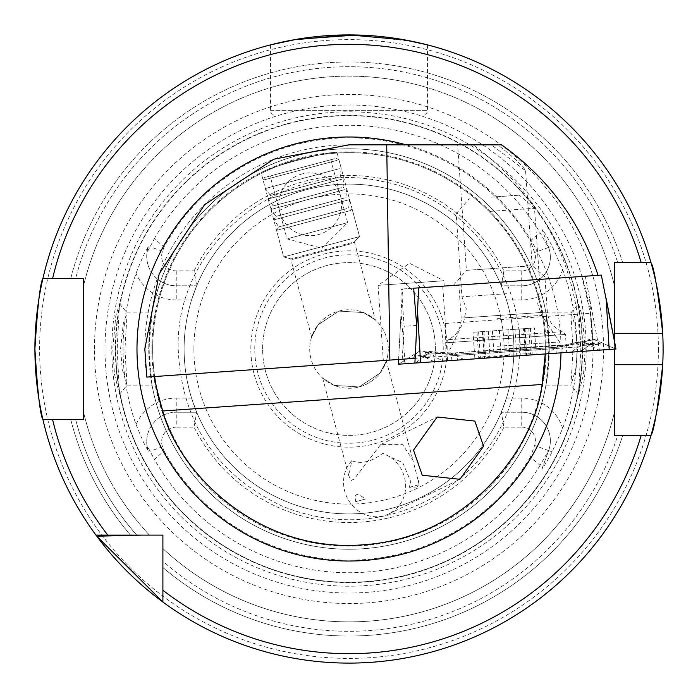 <?xml version="1.0" encoding="UTF-8"?>
<svg xmlns="http://www.w3.org/2000/svg" width="698" height="698" viewBox="0 0 698 698"><rect width="100%" height="100%" fill="white"/><g stroke="black" fill="none" stroke-linecap="round" stroke-linejoin="round"><path stroke-width="0.52" stroke-dasharray="3.49 2.62" d="M583.519 374.145L585.229 349.009L582.237 316.081L578.494 303.7L580.832 349.009L578.511 394.318L583.519 374.145M577.438 349.009L575.78 369.024L570.973 385.13L573.041 349.009L570.842 312.957L575.047 325.259L577.438 349.009M114.489 374.215L119.489 394.309L117.168 349.009L119.506 303.7L115.763 316.072L112.771 349.009L114.489 374.215M124.959 349.009L127.027 385.13L122.229 369.085L120.571 349.009L123.354 323.139L127.106 312.887L124.959 349.009M391.665 511.948L393.655 511.32L391.665 511.948L392.747 512.262L393.655 511.32M351.766 460.776A32.98 30.581 64 0 0 343.591 484.211A32.98 30.581 64 0 0 389.048 513.859A32.98 30.581 64 0 0 405.59 484.211A32.98 30.581 64 0 0 382.722 453.377C371.511 461.849 361.189 464.31 351.766 460.776L348.834 475.827L351.059 480.573L354.191 479.046L380.672 444.556L402.624 444.626L412.989 460.375L419.175 484.665L417.142 486.995L409.229 487.326L410.747 481.699L402.798 462.722L382.722 453.377M355.771 501.653L365.29 499.105C357.044 492.282 353.869 493.128 355.771 501.653L365.29 499.105M386.369 361.049L379.904 373.221L359.2 386.919L334.351 385.436L322.659 378.115L334.333 385.427L359.165 386.928A39.263 39.263 0 0 0 388.263 349.009A39.263 39.263 0 0 1 349 388.271A39.263 39.263 0 0 1 309.738 349.009A39.263 39.263 0 0 1 349 309.746A39.263 39.263 0 0 1 388.263 349.009A39.263 39.263 0 0 0 338.835 311.081A39.263 39.263 0 0 0 349 388.271A39.263 39.263 0 0 0 359.165 386.928L379.904 373.221L386.369 361.049L412.989 460.375M418.338 480.355L419.175 484.665M409.229 487.326L419.472 484.587L417.142 486.995M322.659 378.115L348.834 475.827M311.631 336.959L290.726 258.941L283.676 256.916L359.531 236.596L354.436 241.866L290.726 258.941L354.436 241.866L375.341 319.893L363.667 312.582L338.835 311.081L318.096 324.788L311.631 336.959L318.096 324.788L338.8 311.09L363.649 312.582L375.341 319.893M337.143 153.054L359.531 236.596L283.676 256.916L359.531 236.596L283.676 256.916L261.296 173.374C257.815 169.841 338.329 148.255 337.143 153.054C338.373 148.246 257.824 169.832 261.296 173.374M144.835 349.009A204.165 204.165 0 0 1 349 144.844L473.113 144.844C541.159 195.074 576.923 262.387 580.396 346.766L545.312 349.227A196.312 196.312 0 0 0 349 152.696A196.312 196.312 0 0 0 152.688 349.009A196.312 196.312 0 0 1 349 152.696A196.312 196.312 0 0 1 545.251 353.947L545.312 349.227L146.772 377.095A204.165 204.165 0 0 1 144.835 349.009M415.266 358.318L383.333 360.552L378.072 285.351L443.876 280.753L409.586 263.286L378.072 285.351L443.876 280.753L444.242 286.075L401.507 289.068L413.67 288.213L402.589 288.989L401.062 312.748L405.172 363.745L615.959 349.009M383.333 360.552L446.005 356.172L445.35 323.471L442.741 286.18L444.242 286.075M457.635 144.844L497.665 144.844C513.466 157.033 522.767 165.679 525.568 170.757L491.409 144.844L457.635 144.844L466.412 270.353L532.208 265.755L547.293 278.868L453.299 285.447L547.293 278.868M525.568 170.757L532.208 265.755L466.412 270.353L453.299 285.447M427.525 44.881L427.525 110.293A4.712 4.712 0 0 1 422.814 115.004L275.187 115.004L422.814 115.004M270.475 44.881L270.475 110.293A4.712 4.712 0 0 0 275.187 115.004M562.64 428.398A42.735 42.735 0 0 0 521.755 398.087L521.755 412.221A28.601 28.601 0 0 1 548.628 450.594L541.918 469.039C544.51 465.636 547.913 459.921 552.127 451.868L562.64 428.398A227.923 227.923 0 0 0 562.64 269.611L552.127 246.141L548.628 247.415L541.918 228.97C544.51 232.373 547.913 238.097 552.127 246.141M176.245 270.876L176.245 299.931L191.566 299.931L196.696 285.796L194.07 270.876L176.245 270.876A14.606 14.606 0 0 1 162.521 251.271L164.021 247.144A211.171 211.171 0 0 1 530.358 240.827L540.086 232.661L548.933 248.287L541.918 228.97M521.755 412.221L501.304 412.221L521.755 412.221A28.601 28.601 0 0 1 550.356 440.813A28.601 28.601 0 0 0 521.755 412.221L521.755 427.141L503.93 427.141L501.304 412.221A164.903 164.903 0 0 1 196.696 412.221L176.245 412.221A29.525 29.525 0 0 0 146.72 441.747A29.525 29.525 0 0 1 176.245 412.221A29.525 29.525 0 0 0 148.281 451.205L146.946 445.394L154.441 459.45L164.021 450.864L162.521 446.737A14.606 14.606 0 0 1 176.245 427.141L176.245 398.087A43.66 43.66 0 0 0 136.075 424.628A225.951 225.951 0 0 1 136.075 273.38C140.49 261.628 144.556 252.772 148.281 246.804A29.525 29.525 0 0 0 176.245 285.796L196.696 285.796L176.245 285.796A29.525 29.525 0 0 1 146.946 252.615L154.441 238.559L164.021 247.144M136.075 424.628L143.221 441.747L148.281 451.205M548.026 327.004L548.881 349.009L548.026 371.004L545.949 385.13L549.239 349.009L545.949 312.887L548.026 327.004A200.239 200.239 0 0 0 149.974 327.004L152.051 312.887L148.761 349.009A200.239 200.239 0 0 1 349 148.77A200.239 200.239 0 0 1 549.239 349.009A200.239 200.239 0 0 1 349 549.247A200.239 200.239 0 0 1 148.761 349.009L152.051 385.13L149.974 371.004L149.119 349.009L149.974 327.004M254.77 349.009A94.23 94.23 0 0 1 349 254.779A94.23 94.23 0 0 1 443.23 349.009A94.23 94.23 0 0 1 349 443.239A94.23 94.23 0 0 1 254.77 349.009M262.623 349.009A86.378 86.378 0 0 1 349 262.631A86.378 86.378 0 0 1 435.378 349.009A86.378 86.378 0 0 1 349 435.386A86.378 86.378 0 0 1 262.623 349.009A86.378 86.378 0 0 1 349 262.631A86.378 86.378 0 0 1 435.378 349.009A86.378 86.378 0 0 1 349 435.386A86.378 86.378 0 0 1 262.623 349.009M191.566 299.931A164.903 164.903 0 0 0 184.098 349.009A164.903 164.903 0 0 1 349 184.106A164.903 164.903 0 0 1 513.903 349.009A164.903 164.903 0 0 0 506.434 299.931L501.304 285.796A164.903 164.903 0 0 0 196.696 285.796M501.304 412.221L506.434 398.087A164.903 164.903 0 0 0 513.903 349.009A164.903 164.903 0 0 1 349 513.911A164.903 164.903 0 0 1 184.098 349.009A164.903 164.903 0 0 1 349 184.106A164.903 164.903 0 0 1 513.903 349.009A164.903 164.903 0 0 1 349 513.911A164.903 164.903 0 0 1 184.098 349.009A164.903 164.903 0 0 1 349 184.106A164.903 164.903 0 0 1 513.903 349.009A164.903 164.903 0 0 1 349 513.911A164.903 164.903 0 0 1 184.098 349.009A164.903 164.903 0 0 0 191.566 398.087L196.696 412.221L194.07 427.141L176.245 427.141M586.207 349.009A237.207 237.207 0 0 1 349 586.207A237.207 237.207 0 0 1 111.793 349.009A237.207 237.207 0 0 1 349 111.802A237.207 237.207 0 0 1 586.207 349.009M115.72 349.009A233.28 233.28 0 0 1 349 115.728A233.28 233.28 0 0 1 582.28 349.009A233.28 233.28 0 0 1 349 582.28A233.28 233.28 0 0 1 115.72 349.009A233.28 233.28 0 0 1 349 115.728A233.28 233.28 0 0 1 582.28 349.009A233.28 233.28 0 0 1 349 582.28A233.28 233.28 0 0 1 115.72 349.009A233.28 233.28 0 0 0 349 582.28A233.28 233.28 0 0 0 582.28 349.009A233.28 233.28 0 0 1 349 582.28A233.28 233.28 0 0 1 115.72 349.009M94.466 349.009A254.534 254.534 0 0 1 349 94.474A254.534 254.534 0 0 1 603.534 349.009A254.534 254.534 0 0 1 349 603.543A254.534 254.534 0 0 1 94.466 349.009M663.1 349.009A314.1 314.1 0 0 0 662.707 333.304A314.1 314.1 0 0 1 662.707 364.714M641.174 435.386L650.99 435.386A314.1 314.1 0 0 1 162.896 602.034A314.1 314.1 0 0 0 650.99 435.386A314.1 314.1 0 0 1 162.896 602.034L162.896 567.526A287.026 287.026 0 0 0 622.721 435.386L614.415 435.386L614.415 412.37A272.874 272.874 0 0 1 162.896 548.567L162.896 561.271A282.297 282.297 0 0 0 617.756 435.386L622.721 435.386A287.026 287.026 0 0 1 162.896 567.526L162.896 535.113L130.482 535.113A287.026 287.026 0 0 1 70.803 419.681L83.585 419.681L83.585 412.37A272.874 272.874 0 0 0 149.433 535.113A272.874 272.874 0 0 1 83.585 412.37L83.585 419.681L52.629 419.681M96.786 536.212A314.1 314.1 0 0 1 42.953 419.681L70.803 419.681A287.026 287.026 0 0 0 130.482 535.113L95.966 535.113A314.1 314.1 0 0 1 42.953 419.681L83.585 419.681M250.844 349.009A98.156 98.156 0 0 1 349 250.852A98.156 98.156 0 0 1 447.156 349.009A98.156 98.156 0 0 1 349 447.165A98.156 98.156 0 0 1 250.844 349.009A98.156 98.156 0 0 1 349 250.852A98.156 98.156 0 0 1 447.156 349.009A98.156 98.156 0 0 1 349 447.165A98.156 98.156 0 0 1 250.844 349.009M521.755 427.141A13.681 13.681 0 0 1 534.607 445.499L530.358 457.19L540.086 465.357L548.933 449.721L541.918 469.039M152.688 349.009A196.312 196.312 0 0 0 154.624 376.545A196.312 196.312 0 0 1 152.688 349.009A196.312 196.312 0 0 0 154.624 376.545M446.005 356.172L580.396 346.766M148.281 246.804L146.946 252.615M562.64 269.611A42.735 42.735 0 0 1 521.755 299.931L521.755 270.876A13.681 13.681 0 0 0 534.607 252.519L530.358 240.827M521.755 270.876L503.93 270.876L501.304 285.796L521.755 285.796L501.304 285.796M194.07 270.876A173.514 173.514 0 0 1 503.93 270.876M503.93 427.141A173.514 173.514 0 0 1 194.07 427.141M650.99 435.386L614.415 435.386L614.415 412.37A272.874 272.874 0 0 1 162.896 548.567A272.874 272.874 0 0 0 614.415 412.37L614.415 435.386L617.756 435.386A282.297 282.297 0 0 1 162.896 561.271M614.415 340.929L614.415 349.113M95.966 535.113A314.1 314.1 0 0 1 42.953 419.681M42.953 278.336A314.1 314.1 0 0 1 650.99 262.631L614.415 262.631L650.99 262.631A314.1 314.1 0 0 0 42.953 278.336A314.1 314.1 0 0 1 650.99 262.631A314.1 314.1 0 0 0 42.953 278.336L70.803 278.336A287.026 287.026 0 0 1 622.721 262.631L614.415 262.631L614.415 285.639A272.874 272.874 0 0 0 83.585 285.639L83.585 278.336L83.585 285.639A272.874 272.874 0 0 1 614.415 285.639A272.874 272.874 0 0 0 83.585 285.639L83.585 278.336L75.689 278.336A282.297 282.297 0 0 1 617.756 262.631A282.297 282.297 0 0 0 75.689 278.336L42.953 278.336M52.629 278.336L70.803 278.336A287.026 287.026 0 0 1 622.721 262.631L641.174 262.631M413.268 41.548L356.547 34.996M542.084 384.458A196.312 196.312 0 0 1 162.73 410.982A196.312 196.312 0 0 0 542.084 384.458M548.026 371.004A200.239 200.239 0 0 1 149.974 371.004A200.239 200.239 0 0 0 548.026 371.004M614.415 364.714L614.415 333.304M146.72 441.747A29.525 29.525 0 0 0 146.946 445.394M176.245 412.221L196.696 412.221M550.356 440.813A28.601 28.601 0 0 1 548.933 449.721M521.755 285.796A28.601 28.601 0 0 0 548.628 247.415A28.601 28.601 0 0 1 521.755 285.796A28.601 28.601 0 0 0 548.933 248.287M592.681 345.911L590.36 313.332L581.949 276.443L442.741 286.18M445.35 323.471L590.36 313.332M416.689 325.469L404.116 326.35L401.507 289.068M402.24 359.226L404.116 326.35M418.582 287.873L581.949 276.443M501.609 144.844L497.665 144.844M491.409 144.844L473.113 144.844M544.876 279.043L458.874 285.054L544.876 279.043M566.479 352.464L447.636 360.779L566.479 352.464M457.652 360.081L580.23 351.504L457.652 360.081L456.352 354.261L437.227 353.188L432.856 355.901L443.413 361.075M402.589 288.989L585.334 276.207L599.46 350.16M585.334 276.207L601.327 275.091M398.384 364.225L405.172 363.745M415.197 363.047L615.671 349.026L415.197 363.047L420.885 359.191L420.606 362.663M421.932 356.669A10.994 10.95 86 0 1 427.289 354.82L427.289 354.82A10.994 10.95 86 0 1 432.856 355.901L423.616 356.547L425.998 352.429L451.623 354.593L557.17 347.211L575.963 343.486L580.675 345.562L589.906 344.917L586.974 341.174L589.932 339.324L594.548 339.455L600.83 344.158L591.599 344.803L583.598 342.168L558.13 347.142L452.583 354.523L418.259 351.783L412.693 357.315L421.932 356.669L429.479 352.944L455.401 354.322L560.948 346.95L594.548 339.455L615.645 349.026M556.699 353.153L557.545 345.711C560.86 345.938 567.98 344.611 578.921 341.715L582.935 341.863L599.146 350.178M437.227 353.188L434.051 351.853L430.099 352.551L420.885 359.191M425.998 352.429L422.814 351.007L418.259 351.783L398.698 364.199L404.386 360.351L405.145 363.745M600.83 344.158A10.994 10.95 86 0 0 589.906 344.917L580.23 351.504M586.974 341.174L561.899 346.88L563.199 352.699M434.173 361.721L423.616 356.547L418.05 355.465L412.693 357.315M578.921 341.715L575.963 343.486M514.993 329.299L473.017 332.239L534.354 327.947L514.993 329.299L516.799 355.142C523.832 355.596 526.99 355.378 526.283 354.479L525.262 353.947L523.5 328.706M525.044 328.601L526.877 354.811L526.283 354.479C524.024 353.581 526.004 353.45 532.216 354.069C537.861 354.628 537.312 354.663 530.567 354.191C523.727 353.607 520.507 353.834 520.909 354.863L514.007 355.945L502.368 355.343L489.507 357.655L484.7 357.385C486.811 356.181 484.84 356.312 478.767 357.795C473.253 359.13 473.802 359.095 480.416 357.681C487.108 356.154 490.328 355.928 490.083 357.001L501.208 356.224L508.493 354.907L516.799 355.142M482.327 331.585L484.159 357.795L485.642 356.713L483.871 331.48M506.46 293.692L461.963 296.798L506.46 293.692M489.996 211.398L534.494 208.292L489.996 211.398M490.93 197.168L519.408 195.178L490.93 197.168M499.899 357.123L546.778 353.842L499.899 357.123M497.5 349.419L559.796 345.065L497.5 349.419M497.281 346.287L559.578 341.933L497.281 346.287M530.41 328.226L532.216 354.069L536.212 354.505L534.354 327.947M518.972 329.028L520.987 355.003L519.172 329.011M509.776 356.434L474.178 358.92L509.776 356.434M476.961 331.96L478.767 357.795L474.876 358.781L473.017 332.239M488.399 331.166L490.013 357.158L488.199 331.175M334.517 158.751L264.664 177.467L334.517 158.751M337.099 160.331L263.111 180.154L337.099 160.331M339.341 168.672L265.345 188.504L339.341 168.672M338.53 177.187L270.458 195.431L338.53 177.187M342.142 179.142L268.154 198.965L342.142 179.142M341.331 187.657L273.258 205.893L341.331 187.657M344.952 189.612L270.955 209.435L344.952 189.612M344.14 198.119L276.059 216.363L344.14 198.119M347.752 200.073L273.756 219.905L347.752 200.073M346.941 208.589L278.868 226.833L346.941 208.589M350.553 210.543L276.565 230.366L350.553 210.543M351.391 243.654L292.776 259.359L351.391 243.654M288.457 238.489L347.656 222.627L288.457 238.489M271.609 175.599L330.808 159.746L271.609 175.599M270.475 110.293L427.525 110.293L270.475 110.293M552.127 451.868L548.628 450.594M162.521 251.271L149.965 246.699M193.913 349.009A155.087 155.087 0 0 1 349 193.922A155.087 155.087 0 0 1 504.087 349.009A155.087 155.087 0 0 1 349 504.096A155.087 155.087 0 0 1 193.913 349.009M148.761 349.009A200.239 200.239 0 0 1 349 148.77A200.239 200.239 0 0 1 549.239 349.009M151.902 349.009A197.098 197.098 0 0 1 349 151.911A197.098 197.098 0 0 1 546.098 349.009A197.098 197.098 0 0 1 349 546.106A197.098 197.098 0 0 1 151.902 349.009M582.594 349.009A233.594 233.594 0 0 1 349 582.603A233.594 233.594 0 0 1 115.406 349.009A233.594 233.594 0 0 1 349 115.406A233.594 233.594 0 0 1 582.594 349.009M104.988 349.009A244.012 244.012 0 0 1 349 104.997A244.012 244.012 0 0 1 593.012 349.009A244.012 244.012 0 0 1 349 593.021A244.012 244.012 0 0 1 104.988 349.009M658.389 349.009A309.389 309.389 0 0 1 349 658.397A309.389 309.389 0 0 1 39.611 349.009A309.389 309.389 0 0 1 349 39.62A309.389 309.389 0 0 1 658.389 349.009M406.166 144.844A212.018 212.018 0 0 1 560.983 352.848M540.086 465.357A223.718 223.718 0 0 1 154.441 459.45M545.312 349.009A196.312 196.312 0 0 1 545.251 353.947M154.441 238.559A223.718 223.718 0 0 1 540.086 232.661M530.358 457.19A211.171 211.171 0 0 1 164.021 450.864M136.729 535.113A282.297 282.297 0 0 1 75.689 419.681A282.297 282.297 0 0 0 136.729 535.113M149.433 535.113A272.874 272.874 0 0 1 83.585 412.37M162.521 446.737L149.965 451.309M176.245 398.087L191.566 398.087M176.245 299.931A43.66 43.66 0 0 1 136.075 273.38M548.506 450.55L534.607 445.499M521.755 398.087L506.434 398.087M521.755 299.931L506.434 299.931M548.506 247.458L534.607 252.519M547.188 312.058L461.186 318.07L547.188 312.058M448.448 339.656L563.181 331.637L448.448 339.656M565.223 334.447L446.38 342.762L565.223 334.447M415.938 342.735L415.136 358.327M589.653 299.555L593.762 350.562M398.61 359.479L401.062 312.748L398.637 359.479M615.671 349.026L609.476 346.007L609.197 349.48M592.977 347.159L593.736 350.562M560.948 346.95L561.323 345.44L561.899 346.88L456.352 354.261A10.994 0.96 -94 0 0 455.777 352.822C452.531 353.52 445.289 353.188 434.051 351.844M589.906 344.917L580.169 351.513M591.599 344.803L586.032 343.713L580.675 345.562L570.938 352.158M452.583 354.523A10.994 0.96 -94 0 0 451.999 353.083A10.994 0.96 -94 0 0 451.623 354.593L451.152 360.534M455.401 354.322A10.994 0.96 -94 0 1 455.777 352.822L561.323 345.44L577.229 343.041L589.932 339.315M423.616 356.547L418.058 355.465L427.289 354.82L424.916 355.291L430.099 352.542M582.935 341.863L588.44 343.861L586.032 343.713L595.263 343.067L590.063 344.873M422.814 351.007L451.999 353.083L557.545 345.711L558.13 347.142M497.526 318.454L541.665 315.374L497.526 318.454M507.97 329.796L509.776 355.64M482.894 331.55L484.7 357.385M492.378 330.887L494.184 356.722M519.103 329.02L520.909 354.863M528.761 328.339L530.567 354.191M524.477 328.636L526.283 354.479M499.402 330.39L501.208 356.224M488.277 331.175L490.083 357.001M478.61 331.847L480.416 357.681M570.851 312.957L578.494 303.709M119.48 394.3L127.123 385.06M380.672 444.556L437.175 416.994M389.048 513.859L459.895 479.308M545.958 312.887L570.981 312.887M127.106 312.887L152.042 312.887M519.792 349.009C521.24 270.266 461.029 196.312 383.638 181.759C282.193 157.146 174.683 244.666 178.208 349.009C181.576 422.831 216.72 475.434 283.641 506.8C336.096 527.095 386.867 523.5 435.936 496.016C489.795 461.788 517.741 412.78 519.792 349.009M127.027 385.13L152.042 385.13M545.958 385.13L570.973 385.13M119.506 303.709L127.167 312.966M578.52 394.309L570.877 385.069M545.042 279.026L547.354 312.041C548.541 321.883 553.811 328.418 563.181 331.637L565.45 334.438L566.706 352.455M447.636 360.779L446.38 342.762L448.229 339.673C457.059 335.18 461.378 327.981 461.186 318.07L458.874 285.054M434.112 361.721L423.459 356.521M464.249 359.618L450.131 352.734L449.913 349.593L463.952 320.801L466.281 308.83L461.963 296.798L456.16 213.771L469.274 198.686M546.778 353.842L559.796 345.065L559.578 341.933L541.665 315.374L537.696 303.839L540.296 291.328L534.494 208.292L519.408 195.178M535.165 354.366L536.849 354.54M475.853 358.502L474.178 358.92M336.27 158.28L338.958 159.833L341.191 168.174L340.231 176.734L344.001 178.644L343.041 187.195L346.801 189.114L345.842 197.665L349.611 199.576L348.651 208.135L352.411 210.046L359.531 236.596L352.865 243.253M330.808 159.746L347.656 222.627L322.005 248.27L286.974 238.882L270.126 176.001M292.776 259.359L283.676 256.916L276.565 230.366L278.868 226.833L273.756 219.905L276.059 216.363L270.955 209.435L273.258 205.893L268.154 198.965L270.458 195.431L265.345 188.504L263.111 180.154L264.664 177.467M302.094 173.942A31.41 31.41 0 0 0 279.881 212.41A31.41 31.41 0 0 0 318.349 234.615A31.41 31.41 0 0 0 340.563 196.147A31.41 31.41 0 0 0 302.094 173.942"/><path stroke-width="1.05" d="M483.574 446.179L474.841 421.077L437.175 416.994L413.495 450.123L422.229 475.216L459.895 479.308L483.574 446.179M389.868 360.089L146.772 377.095L144.835 349.009L159.17 273.852L204.636 204.636L273.852 159.179L349 144.844L386.718 144.844L389.868 360.089L415.266 358.318L416.689 325.469L413.67 288.213L418.582 287.873L417.561 311.596L420.58 362.672L398.366 364.225L398.637 359.479M356.547 34.996L296.205 39.376L270.475 44.881L293.465 39.856L349.044 34.909L404.57 39.856L427.525 44.881L413.268 41.548M614.415 412.37L614.415 364.714L662.707 364.714A314.1 314.1 0 0 1 650.99 435.386C653.974 431.216 657.874 407.658 662.707 364.714A314.1 314.1 0 0 0 662.707 333.304C657.891 290.429 653.982 266.872 650.99 262.631L614.415 262.631L614.415 340.929M614.737 435.386L650.99 435.386A314.1 314.1 0 0 1 96.786 536.212A314.1 314.1 0 0 1 95.966 535.113A314.1 314.1 0 0 1 34.9 349.009C37.552 306.082 40.24 282.524 42.953 278.336A314.1 314.1 0 0 1 650.99 262.631L641.174 262.631A304.677 304.677 0 0 0 52.629 278.336L83.585 278.336L83.585 419.681L42.953 419.681C40.24 415.485 37.552 391.927 34.9 349.009A314.1 314.1 0 0 1 42.953 278.336L52.629 278.336L42.953 278.336A314.1 314.1 0 0 0 34.9 349.009M650.99 435.386L641.174 435.386A304.677 304.677 0 0 1 162.896 590.238L162.896 602.034L162.896 590.238L162.896 602.034L96.786 536.212L142.34 535.113M542.084 384.458L545.251 353.947A196.312 196.312 0 0 1 542.084 384.458L162.73 410.982C177.519 469.396 254.962 553.182 362.698 544.841C470.539 538.106 535.567 444.364 542.084 384.458A196.312 196.312 0 0 0 545.251 353.947M154.624 376.545C154.11 378.124 156.814 389.606 162.73 410.982A196.312 196.312 0 0 1 154.624 376.545A196.312 196.312 0 0 0 162.73 410.982M162.896 561.271L162.896 548.567M95.966 535.113L162.896 535.113L162.896 590.238M614.415 349.113L614.415 435.386M83.585 285.639L83.585 419.681M107.771 535.113A304.677 304.677 0 0 1 52.629 419.681L42.953 419.681M662.707 333.304A314.1 314.1 0 0 0 650.99 262.631A314.1 314.1 0 0 1 662.707 333.304L614.415 333.304L614.415 285.639M598.064 275.317C580.256 221.554 548.105 178.06 501.609 144.844L386.718 144.844M413.67 288.213L601.327 275.091L615.985 349.009L420.58 362.672M560.983 352.848A212.018 212.018 0 0 1 347.081 561.018A212.018 212.018 0 0 1 136.983 349.009A212.018 212.018 0 0 1 406.166 144.844M417.561 311.596L415.938 342.735M415.136 358.327L414.882 363.065M615.985 349.009L606.152 298.404L609.171 349.48M398.61 359.479L398.366 364.225"/></g></svg>
